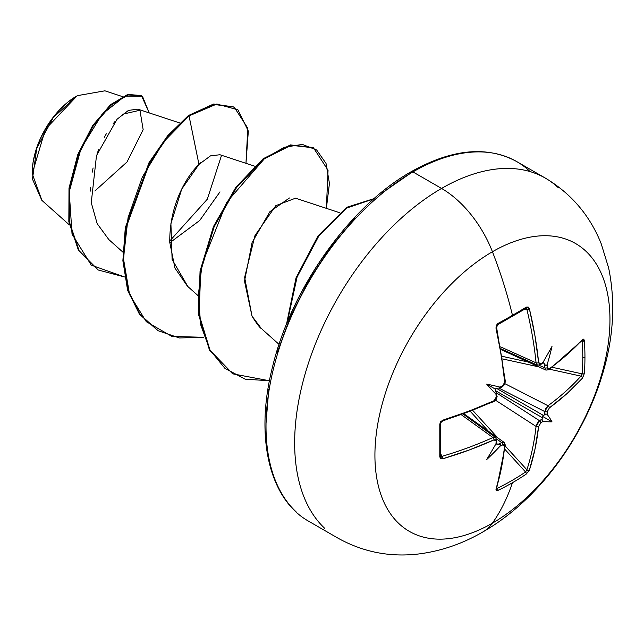 <?xml version="1.0" encoding="UTF-8"?>
<svg xmlns="http://www.w3.org/2000/svg" width="644" height="644" viewBox="0 0 644 644"><rect width="100%" height="100%" fill="white"/><g stroke="black" fill="none" stroke-linecap="round" stroke-linejoin="round"><path stroke-width="0.97" d="M584.366 373.448A329.132 254.09 -149.2 0 0 584.945 357.17A1.771 1.022 180 0 1 582.796 357.67A327.377 252.738 30.8 0 1 582.216 373.866A1.771 1.047 4.1 0 0 584.366 373.448L582.514 378.117L567.106 393.484L549.356 407.902L547.336 411.58A332.32 207.859 55.5 0 1 547.11 414.325A241.983 106.043 -8.2 0 1 551.997 421.828A241.983 106.035 -111.8 0 1 543.053 421.345A332.32 207.851 -175.5 0 1 540.791 422.923L538.617 426.505L535.003 449.093L529.4 470.112L526.285 474.056A329.132 254.09 -150.8 0 1 512.471 482.702A332.401 191.912 60 0 1 492.435 523.145A166.2 95.956 -60 0 1 374.921 455.292A166.2 95.956 -60 0 1 492.435 251.74A83.1 47.978 -120 0 0 441.551 188.434A207.746 119.945 120 0 0 309.925 358.74A207.746 119.945 120 0 0 324.665 528.289A207.746 119.945 -60 0 1 309.925 358.74A207.746 119.945 -60 0 1 441.551 188.434L412.917 171.908A207.746 119.945 120 0 0 281.291 342.206A207.746 119.945 120 0 0 296.031 511.763A207.746 119.945 -60 0 1 281.291 342.206A207.746 119.945 -60 0 1 412.917 171.908A3.542 2.045 -120 0 0 411.146 171.731A3.542 2.045 60 0 1 412.917 171.908A207.746 119.945 -60 0 1 529.803 171.304A207.746 119.945 120 0 0 412.917 171.908L441.551 188.434A207.746 119.945 -60 0 1 558.437 187.839A207.746 119.945 120 0 0 441.551 188.434A83.1 47.978 60 0 1 492.435 251.74A332.401 191.912 60 0 1 512.471 315.319A1.771 1.022 60 0 1 512.181 316.607A1.771 1.022 60 0 1 511.835 316.695A1.771 1.022 -120 0 0 512.181 316.607A1.771 1.022 -120 0 0 512.471 315.319A329.132 87.487 -18.8 0 0 526.285 307.116A329.132 87.487 161.2 0 1 512.471 315.319A332.401 191.912 -120 0 0 492.435 251.74A166.2 95.956 120 0 0 374.921 455.292A166.2 95.956 120 0 0 492.435 523.145A166.2 95.956 120 0 0 609.957 319.593A166.2 95.956 120 0 0 492.435 251.74A166.2 95.956 -60 0 1 609.957 319.593A166.2 95.956 -60 0 1 492.435 523.145A332.401 191.912 -120 0 0 512.471 482.702A329.132 254.09 -150.8 0 1 497.884 490.454L496.234 490.672L495.993 489.4L501.306 468.542L504.735 446.067L504.244 444.795L502.714 444.899A332.32 207.851 -175.5 0 1 500.026 446.187A241.983 238.336 -72.4 0 1 486.703 459.526A241.983 40.894 -62.2 0 0 495.969 443.845A332.32 174.411 -115.8 0 0 496.17 441.124L495.598 439.796L493.996 439.868L469.202 450.011L442.879 458.737L440.673 458.592L439.796 456.918L439.796 424.122L440.673 421.715L442.879 420.154L469.202 411.097L493.996 400.745L495.598 399.256L496.17 397.163A332.32 174.411 -115.8 0 0 495.969 394.16A241.983 91.408 -109.7 0 1 486.703 384.13A241.983 91.408 -10.3 0 1 500.026 387.141A332.32 174.411 -4.2 0 0 502.714 385.812L504.244 384.275L504.735 382.142L501.306 355.488L495.993 328.166L496.234 325.478L497.884 323.513A329.132 87.487 -18.8 0 0 512.471 315.319A329.132 87.487 161.2 0 1 497.884 323.513L495.993 328.166A332.046 186.623 61.3 0 1 504.735 382.142L502.714 385.812A332.32 174.411 175.8 0 1 500.026 387.141L500.444 387.728L496.685 388.453L543.657 415.573L544.566 414.672A330.549 206.748 -124.5 0 0 544.824 411.605L499.003 388.131L544.824 411.605L545.846 408.336L548.004 405.744A330.275 195.607 1.3 0 0 580.977 376.12L549.614 369.245L580.977 376.12A1.771 1.272 41.9 0 1 582.514 378.117L584.366 373.448A1.771 1.047 -175.9 0 1 582.216 373.866A327.377 252.738 -149.2 0 0 582.796 357.67A327.377 252.738 -149.2 0 0 582.216 341.248L581.548 341.127L582.216 341.248A1.771 0.99 -4 0 0 584.366 340.652A329.132 254.09 30.8 0 1 584.945 357.17A329.132 254.09 30.8 0 1 584.366 373.448M526.438 308.5L525.568 308.54A1.771 1.103 -121.5 0 0 525.955 308.428A1.771 1.103 -121.5 0 0 526.285 307.116L528.177 307.035L529.4 308.879L535.003 336.031L538.617 362.58L539.358 363.997L540.791 363.836A332.32 174.411 -4.2 0 0 543.053 362.298A241.983 40.894 -57.8 0 0 551.997 346.432A241.983 238.336 -47.6 0 1 547.11 364.641A332.32 207.859 55.5 0 1 547.336 367.611L548.004 368.996L549.356 368.779L558.517 361.783L567.106 354.57L582.514 339.541L583.738 339.114L584.366 340.652L582.514 339.541A332.046 186.623 178.7 0 1 549.356 368.779L547.336 367.611A332.32 207.859 -124.5 0 0 547.11 364.641L545.846 365.856L543.15 362.129L544.566 364.552A330.549 206.748 55.5 0 1 544.824 367.877A330.549 206.748 -124.5 0 0 544.566 364.552L545.846 365.856L547.11 364.641A241.983 238.336 -47.6 0 0 551.997 346.432A241.983 40.894 -57.8 0 1 543.053 362.298A332.32 174.411 175.8 0 1 540.791 363.836L538.617 362.58A332.046 196.662 -121.3 0 0 529.4 308.879L526.285 307.116A1.771 1.103 58.5 0 1 525.955 308.428L526.051 308.387M482.911 531.912A83.1 47.978 -120 0 0 492.435 523.145A83.1 47.978 60 0 1 482.911 531.912M41.932 200.397L32.2 173.703L45.378 129.339L77.167 95.763L53.315 117.45L36.724 148.37L32.458 179.113L41.828 200.308L69.359 224.893M76.547 96.125A62.718 36.209 120 0 0 32.2 172.938L33.053 162.457L35.573 151.388L39.67 140.167L45.193 129.227L51.906 118.979L59.578 109.818L67.894 102.098L76.547 96.125M179.716 122.956L137.808 109.15L128.462 110.406L117.063 119.229L96.495 155.566L91.255 202.683L97.164 223.645L108.836 239.584L122.843 252.086M254.501 166.136L219.918 154.737L210.467 155.872L198.964 164.413C189.561 173.228 169.324 201.226 169.766 242.41L174.959 268.105L187.356 286.097L197.628 295.266M339.436 212.657L295.532 198.191L275.849 205.645L255.016 235.471L244.631 277.379L252.021 316.148L261.343 328.537M122.424 96.592L104.892 90.82L77.369 95.65M94.861 191.01L127.029 161.966L143.161 129.677L139.941 110.245L122.4 114.286M115.26 121.217L113.054 123.881M106.332 133.767L104.352 137.277M98.621 149.69L97.067 153.876M93.098 167.947L92.261 172.141M90.603 187.267L90.53 191.067M169.775 242.772L199.696 220.498L219.99 191.864M200.719 162.699L198.964 164.413L189.038 115.896L216.827 104.022L237.926 109.81L248.334 131.118L245.968 163.318L247.811 128.22L234.207 107.154L214.09 104.441L189.038 115.896L188.418 115.542L213.462 104.078L234.207 107.154M124.501 276.952L91.271 265.151L72.039 234.11L69.222 191.832L80.999 148.611L102.01 114.358L124.944 96.093L142.493 96.359L149.207 112.901L141.495 95.706L128.148 94.934L110.977 105.238L93.195 126.063L78.335 155.132L69.616 188.716L69.48 222.204L79.115 250.733L98.234 270.005L124.501 276.952M97.92 269.82L78.496 250.371L68.86 221.842L68.997 188.362L77.715 154.769L92.575 125.709L110.349 104.875L127.528 94.571L141.495 95.706M141.181 95.537L127.931 94.451L110.752 104.529L92.889 125.242L77.892 154.302L69.045 187.984L68.828 221.617L78.447 250.291L98.234 270.005M233.893 106.976L213.687 104.038L188.418 115.542L167.69 135.699L149.054 162.602L125.322 227.646L122.883 260.546L127.584 290.122L139.346 314.014L157.748 330.509L139.539 314.28L127.681 290.428L122.891 260.836L125.282 227.904L148.989 162.715L167.657 135.747L188.418 115.542L189.038 115.896L163.745 141.752L142.3 177.108L128.067 217.68L123.439 258.526L129.597 294.654L146.293 321.686L171.916 336.426L203.697 337.295L179.37 337.963L158.062 330.694L139.965 314.377L128.212 290.484L123.503 260.901L125.95 228.008L149.682 162.964L168.317 136.061L189.038 115.896L198.964 164.413L181.745 189.086L170.91 223.637L172.109 259.46L187.871 286.548M221.496 155.454L207.312 199.213L169.726 241.033M411.146 171.731C451.879 148.885 487.089 145.512 516.794 161.62L545.42 178.147C571.317 193.643 589.912 215.499 601.19 243.714L608.669 268.073C615.809 303.123 613.499 339.308 601.738 376.627C582.015 440.544 537.048 500.839 483.097 531.807C463.245 543.407 442.299 550.733 420.242 553.776C390.9 557.583 363.377 552.319 337.673 537.981L309.039 521.447C269.152 499.398 254.493 436.632 272.686 366.275C291.458 288.118 350.022 205.983 411.146 171.731A3.542 2.045 60 0 0 410.413 173.349L382.246 192.822M355.158 217.946L330.187 247.763L308.307 281.138L290.355 316.768L277.009 353.298M268.789 389.322L266.02 423.454M261.48 328.673C259.741 327.707 256.586 323.529 252.021 316.148L244.511 281.17L252.118 242.434L269.9 211.691L289.438 197.982M326.371 208.35L329.438 183.427L326.025 163.407L316.663 149.996L302.342 144.417L284.463 147.243L264.684 158.424L226.712 202.305L202.2 263.726L198.247 295.54L200.759 324.962L209.783 349.821L224.893 368.32L245.147 379.163L269.458 380.765L232.846 373.866L210.081 350.344L199.052 314.425L200.735 271.18L214.154 226.769L236.565 187.541L263.831 159.068L291.096 145.27L313.499 147.838L328.046 170.225L326.371 208.35M373.778 198.891L346.754 208.02L318.796 236.042L297.101 276.984L287.256 322.354L297.101 276.984L318.796 236.042L346.754 208.02L373.778 198.891M313.499 147.838L290.476 144.908L263.203 158.714L235.937 187.187L213.534 226.406L200.115 270.818L198.433 314.071L209.453 349.982L232.532 373.689L209.622 350.28L198.473 314.401L200.059 271.116L213.438 226.624L235.849 187.307L263.146 158.754L290.46 144.916L312.895 147.484M374.108 198.602L346.641 207.328L318.056 235.841L296.039 277.814L286.524 324.149L296.039 277.814L318.056 235.841L346.641 207.328L374.108 198.602M539.245 365.333L544.824 367.877L539.245 365.333M500.573 346.875L536.066 362.83A330.275 195.615 -121.3 0 0 526.897 309.41L524.329 309.418L526.897 309.41A1.771 0.676 -13.5 0 0 529.4 308.879A1.771 0.676 166.5 0 1 526.897 309.41A330.275 195.615 58.7 0 1 536.066 362.83L500.573 346.875M496.419 395.827A1.771 0.926 176.5 0 1 496.83 396.382C497.691 396.237 496.629 398 493.642 401.655L442.581 421.047A1.771 0.668 -107.2 0 0 442.879 420.154L439.796 424.122A329.132 87.495 78.8 0 1 439.796 456.918L442.879 458.737A332.046 196.653 1.3 0 0 493.996 439.868L496.17 441.124A332.32 174.411 64.2 0 1 495.969 443.845A241.983 40.894 -62.2 0 1 486.703 459.526A241.983 238.336 -72.4 0 0 500.026 446.187L500.452 444.497L498.681 444.03A330.549 206.748 4.5 0 0 501.684 442.597A330.549 206.748 -175.5 0 1 498.681 444.03L495.872 444.022L500.452 444.497L500.026 446.187A332.32 207.851 4.5 0 0 502.714 444.899L504.735 446.067A332.046 186.623 61.3 0 1 495.993 489.4L497.884 490.454A329.132 254.09 29.2 0 0 512.471 482.702A329.132 254.09 29.2 0 0 526.285 474.056L529.4 470.112A1.771 1.272 -161.9 0 1 526.897 469.782L505.266 446.059L526.897 469.782A330.275 195.615 -121.3 0 0 536.066 426.417L537.241 423.245L539.559 420.733L496.323 392.784L539.559 420.733A330.549 206.748 4.5 0 0 542.087 418.97L542.409 417.739L495.445 390.618L496.685 394.241L495.969 394.16A332.32 174.411 64.2 0 1 496.17 397.163L493.996 400.745A1.771 0.894 65.4 0 1 493.642 401.655L493.642 401.655A1.771 0.894 -114.6 0 0 493.996 400.745A332.046 186.623 178.7 0 1 442.879 420.154A1.771 0.668 72.8 0 1 442.589 421.047A1.771 0.668 72.8 0 1 442.09 420.822A330.275 185.625 178.7 0 0 492.934 401.51M496.685 442.331L496.83 440.327A1.771 1.111 -176.2 0 1 496.17 441.124A1.771 1.111 3.8 0 0 496.83 440.327L495.614 437.509L492.934 437.534A1.771 0.902 65.7 0 1 493.996 439.868A1.771 0.902 -114.3 0 0 492.934 437.534A330.275 195.607 -178.7 0 1 442.09 456.306A1.771 0.676 73.5 0 1 442.879 458.737A1.771 0.676 -106.5 0 0 442.09 456.306L440.81 454.076L442.09 456.306A330.275 195.607 1.3 0 0 492.934 437.534L461.37 414.768L492.934 437.534L495.647 437.534M501.684 442.597L496.693 439.039L501.684 442.597L504.22 442.476L501.684 442.597A1.771 0.942 64.2 0 1 502.714 444.899A1.771 0.942 -115.8 0 0 501.684 442.597M496.685 488.41L497.321 488.297A1.771 0.99 64 0 1 497.884 490.454A1.771 0.99 -116 0 0 497.321 488.297L496.878 487.774L497.321 488.297A327.377 252.738 29.2 0 0 525.568 471.988L504.888 449.311L525.568 471.988A327.377 252.738 -150.8 0 1 497.321 488.297L496.419 488.313M488.377 431.198L470.353 411.436L488.377 431.198M472.825 410.478L497.901 437.976L472.825 410.478M536.066 426.417L495.091 399.932L536.066 426.417A330.275 195.615 58.7 0 1 526.897 469.782L525.568 471.988A1.771 1.047 55.9 0 1 526.285 474.056A1.771 1.047 -124.1 0 0 525.568 471.988L526.897 469.782A1.771 1.272 18.1 0 0 529.4 470.112A332.046 196.662 -121.3 0 0 538.617 426.505A1.771 1.135 -173.6 0 1 536.066 426.417A1.771 1.135 6.4 0 0 538.617 426.505L540.791 422.923A1.771 1.095 -124.5 0 0 539.559 420.733L536.066 426.417M505.009 383.719L548.004 405.744L505.009 383.719M538.939 366.903L502.578 358.941L538.939 366.903M502.175 356.325L528.297 362.049L502.175 356.325M552.238 367.297L582.216 373.866L580.977 376.12A330.275 195.607 -178.7 0 1 548.004 405.744A1.771 1.135 53.6 0 1 549.356 407.902A332.046 196.653 1.3 0 0 582.514 378.117A1.771 1.272 -138.1 0 0 580.977 376.12L582.216 373.866L552.238 367.297M500.444 387.728L496.685 388.453L543.657 415.573L542.353 416.257L542.409 417.739L495.445 390.618L495.011 388.928L496.685 388.453L495.011 388.928L496.685 394.241L495.969 394.16A241.983 91.408 -109.7 0 1 486.703 384.13L495.011 388.928L486.703 384.13A241.983 91.408 -10.3 0 1 500.026 387.141L500.444 387.728L499.615 388.018M582.208 341.191L582.216 341.248A327.377 252.738 30.8 0 1 582.796 357.67A1.771 1.022 0 0 0 584.945 357.17A329.132 254.09 -149.2 0 0 584.366 340.652A1.771 0.99 176 0 1 582.216 341.248L581.999 340.636M526.736 308.862L526.897 309.41L525.568 308.54M440.665 455.59L442.09 456.306L441.534 456.435M537.434 365.18L536.066 362.83A1.771 0.902 -5.7 0 0 538.617 362.58A1.771 0.902 174.3 0 1 536.066 362.83L537.386 365.156L500.911 348.766M545.999 370.131L544.824 367.877A1.771 0.942 -4.2 0 0 547.336 367.611A1.771 0.942 175.8 0 1 544.824 367.877L545.967 370.115L501.056 349.612M503.141 385.555L502.723 385.973M496.685 394.136L496.83 396.374A1.771 0.926 176.5 0 1 496.17 397.163A1.771 0.926 -3.5 0 0 496.83 396.382C496.999 398.604 495.936 400.367 493.642 401.655M496.524 393.371L496.685 394.241M439.796 424.122A1.771 0.934 -1.3 0 0 440.762 423.269A1.771 0.934 178.7 0 1 439.796 424.122M500.356 387.777L502.368 386.778A1.771 0.926 -116.5 0 0 502.714 385.812A1.771 0.926 63.5 0 1 502.376 386.778L504.381 384.001M440.665 422.971A1.771 0.934 178.7 0 1 440.762 423.269C440.126 423.325 440.729 422.585 442.581 421.047M439.796 456.918A1.771 1.103 1.5 0 0 440.762 455.976A1.771 1.103 -178.5 0 1 439.796 456.918M504.872 380.837A1.771 0.894 174.6 0 1 505.347 381.385A1.771 0.894 174.6 0 1 504.735 382.142A1.771 0.894 -5.4 0 0 505.347 381.385L504.679 384.46L502.425 386.746M496.17 327.152A1.771 0.668 167.2 0 1 496.613 327.474A1.771 0.668 167.2 0 1 495.993 328.166A1.771 0.668 -12.8 0 0 496.613 327.474L497.731 323.602M525.939 308.428L497.619 324.785A1.771 0.934 -118.7 0 0 497.884 323.513A1.771 0.934 61.3 0 1 497.627 324.777C497.345 324.214 497.007 325.107 496.613 327.466L505.347 381.377M495.969 443.845L496.685 442.323L495.969 443.845M542.562 363.111L540.429 364.802A1.771 1.111 -123.8 0 0 540.791 363.836A1.771 1.111 56.2 0 1 540.437 364.802L537.386 365.156M504.735 446.067A1.771 1.135 6.1 0 0 505.347 445.318A1.771 1.135 -173.9 0 1 504.735 446.067M504.872 444.424A1.771 1.135 -173.9 0 1 505.347 445.318L504.196 442.46L463.978 413.826M495.993 489.4A1.771 1.288 17.4 0 0 496.58 488.748A1.771 1.288 -162.6 0 1 495.993 489.4M582.305 340.314L549.01 369.688A1.771 1.135 -126.1 0 0 549.356 368.779A1.771 1.135 53.9 0 1 549.01 369.688L545.967 370.115M582.24 340.378A1.771 1.288 -137.4 0 0 582.514 339.541A1.771 1.288 42.6 0 1 582.24 340.378M543.053 421.345L542.087 420.452L542.087 418.97A330.549 206.748 -175.5 0 1 539.559 420.733A1.771 1.095 55.5 0 1 540.791 422.923A332.32 207.851 4.5 0 0 543.053 421.345L542.087 420.452L542.353 416.257L551.997 421.828A241.983 106.035 -111.8 0 1 543.053 421.345M544.566 414.672L545.854 413.939L547.11 414.325A332.32 207.859 -124.5 0 0 547.336 411.58A1.771 1.095 -175.5 0 1 544.824 411.605A330.549 206.748 55.5 0 1 544.566 414.672L545.854 413.939L547.11 414.325A241.983 106.043 -8.2 0 1 551.997 421.828L542.353 416.257L544.566 414.672M544.824 411.605A1.771 1.095 4.5 0 0 547.336 411.58L549.356 407.902A1.771 1.135 -126.4 0 0 548.004 405.744L544.824 411.605M262.148 329.277L279.061 344.379M157.442 330.332L158.062 330.694M232.218 373.504L232.846 373.866M495.614 437.518L463.181 414.116M440.762 423.261L440.778 456.081M504.574 383.51L505.202 381.787M497.949 323.892L496.613 327.466M505.347 445.318L496.556 488.836"/></g></svg>
